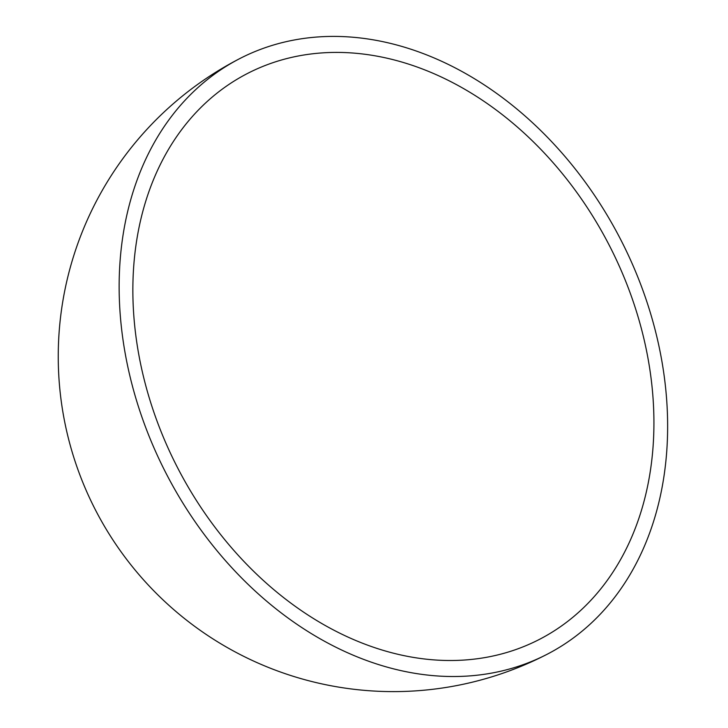 <?xml version="1.0" encoding="UTF-8"?>
<svg xmlns="http://www.w3.org/2000/svg" width="728" height="728" viewBox="0 0 728 728"><rect width="100%" height="100%" fill="white"/><g stroke="black" fill="none" stroke-linecap="round" stroke-linejoin="round"><path stroke-width="1.09" d="M134.68 325.607A318.391 242.824 62.7 0 0 539.357 639.421A318.391 242.824 62.7 0 0 652.106 387.314A318.391 242.824 62.7 0 0 247.429 73.501A318.391 242.824 62.7 0 0 134.68 325.607M665.72 388.943A335.144 255.61 62.7 0 0 239.749 58.604A335.144 255.61 62.7 0 0 121.057 323.978A335.144 255.61 62.7 0 0 547.037 654.317A335.144 255.61 62.7 0 0 665.72 388.943M239.749 58.604A335.144 335.144 0 0 0 95.541 510.11A335.144 335.144 0 0 0 547.037 654.317"/></g></svg>
